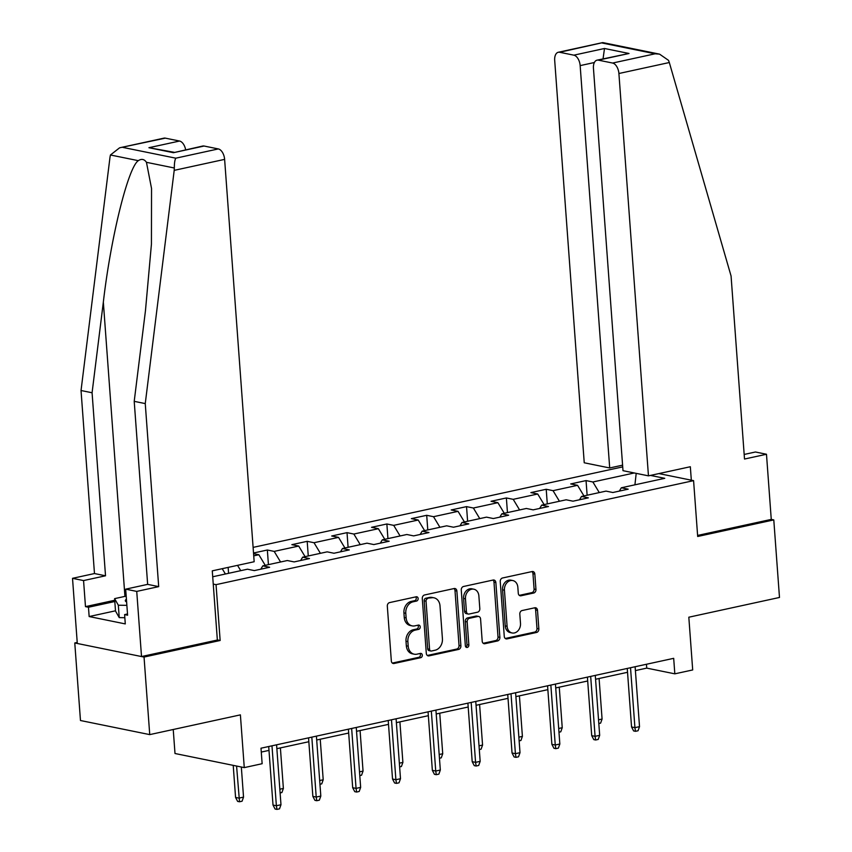 <?xml version="1.0" encoding="UTF-8"?>
<svg xmlns="http://www.w3.org/2000/svg" width="852" height="852" viewBox="0 0 852 852"><rect width="100%" height="100%" fill="white"/><g stroke="black" fill="none" stroke-linecap="round" stroke-linejoin="round"><path stroke-width="1.28" d="M418.14 598.541A2.183 1.747 101.5 0 0 416.234 596.783L389.598 602.588A3.12 2.492 101.5 0 0 387.319 606.177L391.334 660.992A3.12 2.492 101.5 0 0 393.219 663.495A3.12 2.492 101.5 0 0 394.071 663.484L420.707 657.691A2.183 1.747 101.5 0 0 420.387 653.42L416.947 654.176A9.968 7.966 101.5 0 1 414.242 654.198A9.968 7.966 101.5 0 1 408.204 646.178L407.874 641.609A9.968 7.966 101.5 0 1 415.18 630.118L418.62 629.372A2.183 1.747 101.5 0 0 418.311 625.102L414.86 625.858A9.968 7.966 101.5 0 1 412.155 625.879A9.968 7.966 101.5 0 1 406.127 617.86L405.786 613.291A9.968 7.966 101.5 0 1 413.092 601.8L416.543 601.054A2.183 1.747 101.5 0 0 418.14 598.541M412.155 625.879L410.291 625.506A9.968 7.966 101.5 0 1 404.253 617.476L403.923 612.907A9.968 7.966 101.5 0 1 411.228 601.416L414.668 600.671A2.183 1.747 101.5 0 0 415.765 596.89M392.335 663.08L418.833 657.307A2.183 1.747 101.5 0 0 419.93 653.527M414.242 654.198L412.368 653.825A9.968 7.966 101.5 0 1 406.329 645.795L405.999 641.226A9.968 7.966 101.5 0 1 413.305 629.734L416.756 628.989A2.183 1.747 101.5 0 0 417.853 625.208M533.672 593.024A3.12 2.492 101.5 0 0 535.961 589.424L534.832 574.056A3.12 2.492 101.5 0 0 532.947 571.543A3.12 2.492 101.5 0 0 532.095 571.554L502.52 577.997A3.12 2.492 101.5 0 0 500.241 581.586L504.267 636.391A3.12 2.492 101.5 0 0 506.152 638.904A3.12 2.492 101.5 0 0 506.993 638.893L536.568 632.45A3.12 2.492 101.5 0 0 538.858 628.861L537.495 610.288A3.12 2.492 101.5 0 0 535.61 607.774A3.12 2.492 101.5 0 0 534.758 607.785L522.106 610.543A3.12 2.492 101.5 0 0 519.816 614.132L520.497 623.344A8.339 6.656 101.5 0 1 512.127 632.972A8.339 6.656 101.5 0 1 507.089 626.263L504.437 590.18A8.339 6.656 101.5 0 1 512.808 580.553A8.339 6.656 101.5 0 1 517.846 587.262L518.282 593.28A3.12 2.492 101.5 0 0 520.167 595.782A3.12 2.492 101.5 0 0 521.019 595.772L533.672 593.024L531.808 592.641A3.12 2.492 101.5 0 0 534.087 589.052L532.958 573.673A3.12 2.492 101.5 0 0 531.957 571.586M77.223 642.429L74.774 642.962L144.041 657.062L149.739 734.616L240.392 714.871L244.268 767.609L262.139 763.712L261 748.205L673.687 658.33L674.827 673.836L692.697 669.949L688.821 617.21L779.484 597.465L773.786 519.912L771.262 519.4L697.607 535.439M144.041 657.062L220.146 640.491L216.046 584.653L693.581 480.645L697.682 536.483L773.786 519.912M456.874 591.032A3.12 2.492 101.5 0 0 454.989 588.519A3.12 2.492 101.5 0 0 454.148 588.53L424.562 594.973A3.12 2.492 101.5 0 0 422.283 598.562L426.309 653.377A3.12 2.492 101.5 0 0 428.194 655.88A3.12 2.492 101.5 0 0 429.035 655.87L458.61 649.426A3.12 2.492 101.5 0 0 460.9 645.837L456.874 591.032L455 590.649A3.12 2.492 101.5 0 0 453.999 588.562M463.541 586.485L493.116 580.042A3.12 2.492 101.5 0 1 493.968 580.031A3.12 2.492 101.5 0 1 495.853 582.544L499.879 637.349A3.12 2.492 101.5 0 1 497.589 640.938L484.937 643.697A3.12 2.492 101.5 0 1 484.085 643.707A3.12 2.492 101.5 0 1 482.2 641.194L480.571 618.967A3.12 2.492 101.5 0 0 478.686 616.465A3.12 2.492 101.5 0 0 477.844 616.475L469.441 618.296A3.12 2.492 101.5 0 0 467.162 621.896L468.866 645.039A2.183 1.747 101.5 0 1 465.352 645.795L461.262 590.074A3.12 2.492 101.5 0 1 463.541 586.485M149.739 734.616L80.471 720.515L74.774 642.962M658.894 473.584L693.581 480.645M622.716 466.885L253.108 547.389M216.046 584.653L213.256 584.078M587.124 495.236L586.048 480.592L570.723 483.936L577.56 485.32L553.044 490.667L546.217 489.272L530.892 492.605L537.718 494L513.213 499.336L506.376 497.951L491.05 501.285L497.887 502.68L473.371 508.016L466.534 506.62L451.219 509.965L458.046 511.349L433.53 516.695L426.703 515.3L411.378 518.634L418.215 520.029L393.699 525.365L386.861 523.98L371.536 527.313L378.373 528.709L353.857 534.044L347.02 532.649L331.705 535.993L338.532 537.378L314.015 542.724L307.189 541.329L291.863 544.662L298.701 546.057L274.184 551.393L267.347 550.009L253.523 553.012M586.048 480.592L592.885 481.987L634.282 472.966M650.47 475.416L664.752 478.323L621.342 487.781L628.169 489.176L612.854 492.509L606.017 491.114L581.501 496.46L588.338 497.845L573.013 501.189L566.175 499.794L541.659 505.13L548.496 506.525L533.171 509.858L526.344 508.474L501.828 513.809L508.655 515.204L493.34 518.538L486.503 517.143L461.986 522.489L468.824 523.873L453.498 527.218L446.661 525.822L422.155 531.158L428.982 532.553L413.657 535.887L406.83 534.502L382.314 539.838L389.151 541.233L373.826 544.566L366.988 543.171L342.472 548.518L349.309 549.902L333.984 553.246L327.157 551.851L302.641 557.187L309.468 558.582L294.153 561.915L287.316 560.531L262.799 565.866L269.637 567.262L254.311 570.595L247.474 569.2L212.712 576.772M253.726 555.855L258.859 554.737L253.566 553.662M583.95 495.928L577.56 485.32M559.434 501.264L553.044 490.667M581.501 496.46L579.498 499.773M544.108 504.597L537.718 494M519.603 509.943L513.213 499.336M541.659 505.13L539.657 508.452M504.277 513.277L497.887 502.68M479.761 518.612L473.371 508.016M501.828 513.809L499.826 517.121M464.436 521.957L458.046 511.349M439.92 527.292L433.53 516.695M461.986 522.489L459.984 525.801M424.605 530.626L418.215 520.029M400.089 535.972L393.699 525.365M422.155 531.158L420.142 534.481M384.763 539.305L378.373 528.709M360.247 544.641L353.857 534.044M382.314 539.838L380.312 543.15M344.922 547.985L338.532 537.378M320.405 553.321L314.015 542.724M342.472 548.518L340.47 551.83M305.091 556.654L298.701 546.057M280.574 562L274.184 551.393M302.641 557.187L300.628 560.509M265.249 565.334L258.859 554.737M240.733 570.67L237.527 565.355M262.799 565.866L260.797 569.179M225.407 574.014L222.202 568.689M173.233 729.504L175.001 753.509L244.268 767.609M635.4 670.588L646.743 668.117L674.827 673.836M261.287 752.071L268.998 750.388M276.857 748.674L308.839 741.719M316.699 740.005L348.67 733.039M356.541 731.325L388.512 724.36M396.372 722.645L428.354 715.68M436.213 713.976L468.185 707.011M476.055 705.296L508.026 698.331M515.886 696.616L547.857 689.651M555.728 687.947L587.699 680.982M595.559 679.268L627.541 672.303M634.921 484.82L636.199 473.361M599.275 492.584L592.885 481.987M621.342 487.781L619.34 491.093M646.455 664.262L646.743 668.117M228.581 573.321L228.144 567.389M268.423 564.642L267.347 550.009M308.264 555.962L307.189 541.329M348.095 547.293L347.02 532.649M387.937 538.613L386.861 523.98M427.779 529.933L426.703 515.3M467.61 521.264L466.534 506.62M507.451 512.584L506.376 497.951M547.282 503.905L546.217 489.272M220.146 640.491L217.356 639.916M427.31 655.465L456.747 649.054A3.12 2.492 101.5 0 0 459.026 645.454L455 590.649M427.64 598.636A2.183 1.747 101.5 0 0 426.032 601.15L429.568 649.256A2.183 1.747 101.5 0 0 431.485 651.013L435.116 650.214A9.968 7.966 101.5 0 0 442.422 638.723L440.005 605.836A9.968 7.966 101.5 0 0 433.977 597.816A9.968 7.966 101.5 0 0 431.272 597.848L425.766 598.253A2.183 1.747 101.5 0 0 424.168 600.766L426.032 601.15M430.888 651.013L429.014 650.63A2.183 1.747 101.5 0 1 427.693 648.883L424.168 600.766M433.977 597.816L432.102 597.433A9.968 7.966 101.5 0 0 429.397 597.465L431.272 597.848M425.766 598.253L429.397 597.465M483.201 643.281L495.726 640.555A3.12 2.492 101.5 0 0 498.005 636.966L493.979 582.161A3.12 2.492 101.5 0 0 492.978 580.074M478.686 616.465L476.811 616.081A3.12 2.492 101.5 0 0 475.97 616.092L467.578 617.924A3.12 2.492 101.5 0 0 465.288 621.513L466.992 644.655L468.866 645.039M465.81 647.009A2.183 1.747 101.5 0 0 466.992 644.655M478.877 595.899A8.339 6.656 101.5 0 0 473.84 589.201A8.339 6.656 101.5 0 0 465.469 598.828L466.406 611.534A3.12 2.492 101.5 0 0 468.291 614.047A3.12 2.492 101.5 0 0 469.132 614.036L477.525 612.205A3.12 2.492 101.5 0 0 479.814 608.616L478.877 595.899M473.84 589.201L471.965 588.817A8.339 6.656 101.5 0 0 463.594 598.445L465.469 598.828M468.291 614.047L466.417 613.664A3.12 2.492 101.5 0 1 464.532 611.161L463.594 598.445M519.283 595.367L531.808 592.641M512.808 580.553L510.934 580.169A8.339 6.656 101.5 0 0 502.563 589.808L504.437 590.18M512.127 632.972L510.252 632.589A8.339 6.656 101.5 0 1 505.215 625.89L502.563 589.808M505.268 638.478L534.705 632.067A3.12 2.492 101.5 0 0 536.984 628.478L535.62 609.904A3.12 2.492 101.5 0 0 534.619 607.817M243.534 797.121L242.064 801.221L239.508 801.775L237.633 801.391L235.567 797.429L238.943 798.122L243.534 797.121L241.329 767.013M239.508 801.775L236.579 766.044M235.567 797.429L233.214 765.362M268.71 746.522L273.013 805.055L276.378 805.747L271.98 745.819M280.979 804.746L279.499 808.846L276.953 809.4L276.378 805.747L280.979 804.746L276.58 744.818M276.953 809.4L275.079 809.017L273.013 805.055M126.426 599.233A20.64 4.122 -4.2 0 0 126.629 602.013M124.829 617.711L119.237 617.615L115.51 611.044L114.605 598.636L126.192 596.112M126.873 605.357L118.321 605.208L114.605 598.636M119.237 617.615L118.321 605.208M174.202 170.357L174.33 167.993C174.319 163.169 174.809 159.899 175.8 158.184L218.314 148.93A9.521 5.41 77.7 0 1 224.619 159.377L174.202 170.357L145.255 403.592L158.696 586.623L136.735 591.405L141.517 656.551L217.356 640.033L212.276 570.851L254.162 561.734L224.619 159.377M115.499 610.809L89.151 616.55L125.287 623.909L124.605 614.601L127.598 615.208L125.681 589.158L147.652 584.365L134.211 401.345L145.458 310.724L151.432 244.162L151.539 188.505L146.459 162.317C144.276 159.111 141.56 158.557 138.312 160.666C128.141 167.269 110.739 237.665 103.337 302.151L92.08 392.761L105.52 575.792L83.56 580.574L85.477 606.635L114.722 600.266M134.211 401.345L145.255 403.592M125.681 589.158L136.735 591.405M147.652 584.365L158.696 586.623M165.331 138.141L119.61 147.801L163.989 138.141A9.521 5.41 77.7 0 1 165.331 138.141L179.559 141.038A9.521 5.41 77.7 0 1 185.64 149.76M89.151 616.55L88.47 607.242L85.477 606.635M119.61 147.801L110.441 154.989L109.993 157.279L81.036 390.514L94.476 573.545L72.516 578.327L83.56 580.574M72.516 578.327L77.298 643.473L141.517 656.551M94.476 573.545L105.52 575.792M81.036 390.514L92.08 392.761M204.086 146.033L173.446 152.7L202.744 146.033A9.521 5.41 77.7 0 1 204.086 146.033L218.314 148.93M124.605 614.601L127.512 613.972M114.818 601.512L88.47 607.242M174.064 152.274L148.919 147.705L179.559 141.038M648.457 475.853L618.903 73.506A9.521 5.41 -102.3 0 0 612.609 63.048L598.381 60.151A9.521 5.41 -102.3 0 0 597.039 60.162A9.521 5.41 -102.3 0 0 593.45 68.32L622.993 470.677L648.457 475.853L690.333 466.736L691.323 480.187M612.609 63.048L655.124 53.793L659.576 54.145L668.532 60.364L669.321 62.526L731.069 276.005L744.51 459.036L766.481 454.254L755.426 451.997L744.179 454.446M766.481 454.254L771.262 519.4M573.854 55.167L559.626 52.27A9.521 5.41 -102.3 0 0 558.284 52.27A9.521 5.41 -102.3 0 0 554.695 60.428L584.238 462.785L609.702 467.961L580.159 65.615A9.521 5.41 -102.3 0 0 573.854 55.167L604.494 48.489L603.046 58.852M622.588 465.16L609.702 467.961M597.039 60.162L629.021 53.484L598.381 60.151M659.576 54.145L602.865 42.6L559.626 52.27M279.839 789.208L283.375 788.441L280.393 747.907M283.375 788.441L281.895 792.541L280.106 792.935M319.67 780.538L323.206 779.761L320.235 739.227M323.206 779.761L321.737 783.872L319.947 784.255M308.552 737.853L312.854 796.375L316.22 797.067L311.821 737.14M320.821 796.066L319.34 800.166L316.784 800.72L316.22 797.067L320.821 796.066L316.411 736.139M316.784 800.72L314.92 800.347L312.854 796.375M348.393 729.174L352.685 787.706L356.061 788.388L351.652 728.46M360.652 787.386L359.182 791.487L356.626 792.051L356.061 788.388L360.652 787.386L356.253 727.459M356.626 792.051L354.752 791.668L352.685 787.706M359.512 771.859L363.048 771.092L360.077 730.558M363.048 771.092L361.578 775.192L359.789 775.586M399.354 763.179L402.889 762.412L399.907 721.878M402.889 762.412L401.409 766.512L399.62 766.906M439.185 754.51L442.72 753.732L439.749 713.199M442.72 753.732L441.251 757.843L439.462 758.227M388.224 720.494L392.527 779.026L395.892 779.718L391.494 719.791M400.493 778.717L399.013 782.818L396.468 783.371L395.892 779.718L400.493 778.717L396.095 718.79M396.468 783.371L394.593 782.988L392.527 779.026M428.066 711.825L432.358 770.346L435.734 771.039L431.336 711.111M440.324 770.038L438.855 774.138L436.299 774.692L435.734 771.039L440.324 770.038L435.926 710.11M436.299 774.692L434.424 774.319L432.358 770.346M467.908 703.145L472.2 761.677L475.576 762.359L471.167 702.431M480.166 761.358L478.696 765.458L476.14 766.023L475.576 762.359L480.166 761.358L475.767 701.43M476.14 766.023L474.266 765.639L472.2 761.677M479.026 745.83L482.562 745.063L479.591 704.529M482.562 745.063L481.092 749.164L479.303 749.547M507.739 694.465L512.041 752.998L515.407 753.679L511.008 693.762M520.008 752.678L518.527 756.789L515.982 757.343L515.407 753.679L520.008 752.678L515.609 692.761M515.982 757.343L514.107 756.959L512.041 752.998M518.868 737.15L522.404 736.384L519.422 695.85M522.404 736.384L520.923 740.484L519.134 740.878M547.58 685.796L551.872 744.318L555.248 745.01L550.85 685.083M559.839 744.009L558.369 748.109L555.813 748.663L555.248 745.01L559.839 744.009L555.44 684.081M555.813 748.663L553.938 748.28L551.872 744.318M558.699 728.481L562.235 727.704L559.263 687.17M562.235 727.704L560.765 731.815L558.976 732.198M587.411 677.116L591.714 735.649L595.079 736.33L590.681 676.403M599.68 735.329L598.211 739.429L595.654 739.994L595.079 736.33L599.68 735.329L595.282 675.402M595.654 739.994L593.78 739.611L591.714 735.649M598.541 719.802L602.076 719.035L599.094 678.501M602.076 719.035L600.607 723.135L598.818 723.518M627.253 668.437L631.556 726.969L634.921 727.651L630.523 667.723M639.522 726.649L638.042 730.76L635.486 731.314L634.921 727.651L639.522 726.649L635.113 666.722M635.486 731.314L633.622 730.931L631.556 726.969M411.228 601.416L413.092 601.8M403.923 612.907L405.786 613.291M404.253 617.476L406.127 617.86M416.756 628.989L418.62 629.372M413.305 629.734L415.18 630.118M405.999 641.226L407.874 641.609M406.329 645.795L408.204 646.178M418.833 657.307L420.707 657.691M392.452 663.154L394.071 663.484M414.668 600.671L416.543 601.054M459.026 645.454L460.9 645.837M456.747 649.054L458.61 649.426M427.416 655.539L429.035 655.87M427.693 648.883L429.568 649.256M493.979 582.161L495.853 582.544M498.005 636.966L499.879 637.349M495.726 640.555L497.589 640.938M483.318 643.366L484.937 643.697M475.97 616.092L477.844 616.475M467.578 617.924L469.441 618.296M465.288 621.513L467.162 621.896M464.532 611.161L466.406 611.534M519.4 595.442L521.019 595.772M505.215 625.89L507.089 626.263M535.62 609.904L537.495 610.288M536.984 628.478L538.858 628.861M534.705 632.067L536.568 632.45M505.374 638.563L506.993 638.893M532.958 573.673L534.832 574.056M534.087 589.052L535.961 589.424M174.33 167.993L146.459 162.317M138.312 160.666L110.441 154.989M122.816 147.396L175.8 158.184M173.446 152.7L148.919 147.705M124.935 596.389L103.337 302.151M655.124 53.793L602.14 43.005M604.494 48.489L629.021 53.484M669.321 62.526L618.903 73.506M594.366 62.516L580.159 65.615M558.284 52.27L602.662 42.6"/></g></svg>
